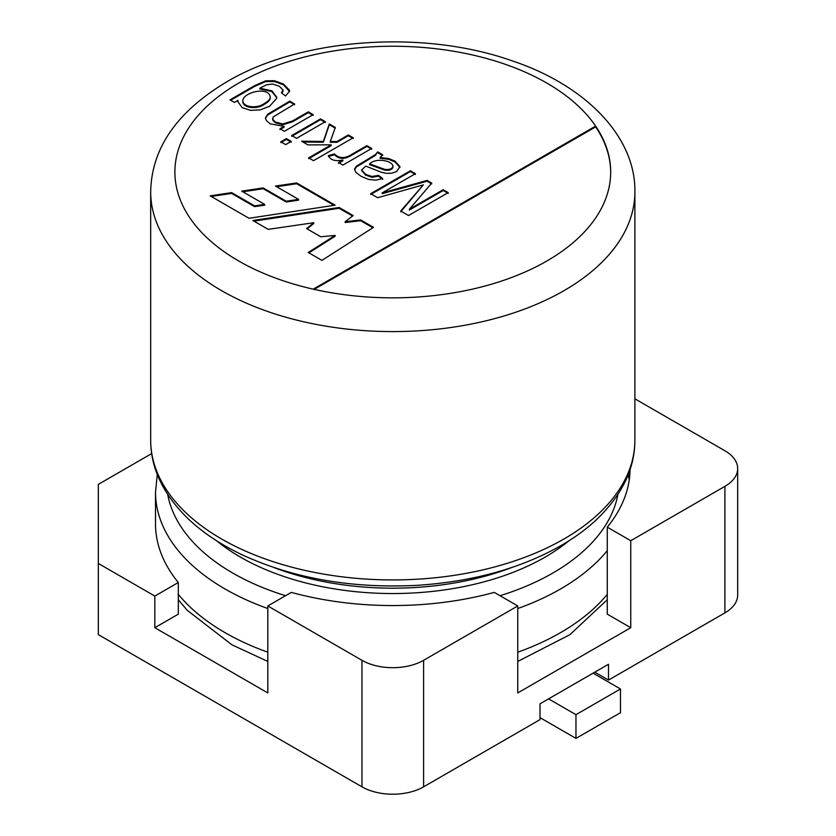 <?xml version="1.0" encoding="UTF-8"?>
<svg xmlns="http://www.w3.org/2000/svg" width="836" height="836" viewBox="0 0 836 836"><rect width="100%" height="100%" fill="white"/><g stroke="black" fill="none" stroke-linecap="round" stroke-linejoin="round"><path stroke-width="1.25" d="M281.418 92.869L283.028 90.016L279.433 86.327L272.808 84.049L266.517 84.781L259.881 88.188L271.961 90.863L276.737 97.206L276.58 98.47L269.558 106.276L260.487 109.798L250.737 110.394L242.158 107.635L237.779 101.553L237.894 100.362L234.362 102.4L229.973 99.871L254.865 85.502L265.743 80.799L274.521 80.737L283.456 84.039L289.475 90.173L289.611 91.134L285.536 95.983L281.418 92.869M281.92 93.256L283.038 90.842M276.716 97.603L271.69 91.49L259.881 88.971L259.881 88.188M230.652 100.268L254.865 86.286L265.743 81.594L274.521 81.531L283.456 84.823L289.59 91.521M242.816 101.271L242.806 101.668C243.067 108.178 257.394 109.652 264.186 104.364C268.241 102.096 270.268 99.902 270.268 97.791L270.247 97.404M264.186 103.58C268.241 101.302 270.268 99.118 270.268 97.007C268.649 85.878 242.659 92.472 242.806 100.874C243.067 107.384 257.394 108.858 264.186 103.58L264.186 104.364M237.79 101.95L237.894 100.362M249.013 218.28L335.131 205.175L296.613 182.938L275.493 186.073L298.536 199.365L286.215 201.215L263.183 187.912L241.75 191.151L264.688 204.392L254.51 205.823L231.656 192.625L210.16 195.843L249.013 218.28M308.317 111.846L313.176 114.657L284.376 131.283L279.987 128.744L284.083 126.382L270.185 123.822L266.329 120.53L265.399 118.022L267.625 114.26L289.768 101.135L294.627 103.946L273.173 116.967L272.86 119.506L275.389 122.004L282.787 123.958L292.569 120.938L308.317 111.846L308.317 112.641L313.176 115.441M286.414 138.588L291.273 141.399L285.693 144.618L280.833 141.806L286.414 138.588L286.414 139.382L291.273 142.183M366.868 145.652L371.706 148.442L342.906 165.068L338.517 162.539L342.875 160.021C335.236 161.578 330.398 160.115 328.37 155.611L334.557 153.991C339.113 158.621 344.86 158.736 351.81 154.346L366.868 145.652L366.868 146.436L371.706 149.236M443.205 189.72L448.221 192.625L408.532 215.531L400.716 211.017L423.361 184.861L377.673 197.714L370.703 193.691L410.382 170.774L415.429 173.689L382.167 192.897L427.081 180.419L431.731 183.105L409.379 209.251L443.205 189.72L443.205 190.514L448.221 193.409M313.207 289.151L595.629 126.1A217.893 125.797 180 0 1 610.688 172.049A217.893 125.797 180 0 1 546.859 260.999A217.893 125.797 180 0 1 313.207 289.151A217.893 125.797 180 0 1 238.709 83.088A217.893 125.797 180 0 1 595.629 126.1L595.629 126.884A217.893 125.797 180 0 1 610.688 172.435M373.514 227.34L321.944 260.383L308.265 252.482L335.152 235.418L320.784 236.776L306.593 228.594L313.772 222.71L268.21 229.357L252.859 220.495L339.134 207.485L353.158 215.583L345.143 221.749L360.661 219.92L373.514 227.34M382.7 154.785L380.108 157.471L388.583 158.526L394.926 161.087L399.953 166.646L396.567 171.558L391.729 173.219L386.399 173.365L381.3 172.258L365.781 166.103L361.601 169.959L365.52 174.254L371.811 176.48L378.551 175.393L382.721 178.57L375.636 180.189L368.425 179.374L360.87 176.177L355.739 172.206L354.527 169.008L356.324 166.228L375.427 154.555L377.673 151.891L382.7 154.785M348.351 134.962L353.21 137.762L313.521 160.679L308.662 157.868L331.223 144.837L307.941 144.889L301.608 141.221L323.375 141.409L329.29 123.958L335.32 127.438L330.304 141.472L336.96 141.535L348.351 134.962L348.351 135.745L353.21 138.557M320.522 118.89L325.382 121.701L296.581 138.327L291.722 135.526L320.522 118.89L320.522 119.684L325.382 122.495M393.004 165.862C391.133 160.063 375.301 157.858 369.585 163.877L384.706 169.342C389.712 169.927 392.481 168.767 393.004 165.862L393.004 166.657C392.481 169.562 389.712 170.722 384.706 170.136L369.585 164.671L369.585 163.877M279.987 129.538L284.083 127.176L284.083 126.382M265.42 118.419L267.625 115.044L289.768 101.929L289.768 101.135M291.722 136.31L320.522 119.684M280.833 142.601L286.414 139.382M330.304 141.472L330.304 142.266L336.96 142.319L348.351 135.745M302.998 142.026L323.375 142.204L329.29 124.752L335.32 128.221M308.662 158.662L331.223 145.631L331.223 144.837M336.96 142.319L336.96 141.535M329.29 124.752L329.29 123.958M323.375 142.204L323.375 141.409M328.37 156.405L334.557 154.785C339.113 159.415 344.86 159.53 351.81 155.141L366.868 146.436M338.517 163.323L342.875 160.815L342.875 160.021M334.557 154.785L334.557 153.991M399.953 167.419L394.926 161.881L388.583 159.321L380.108 158.265L380.108 157.471M354.527 169.802L356.324 167.022L375.427 155.35L377.673 151.891M377.673 152.685L382.7 155.58M400.716 211.811L423.361 184.861M345.143 221.749L345.143 222.543L360.661 220.714L372.866 227.758M253.945 221.122L339.134 208.279L352.573 216.033M307.167 228.918L313.772 223.505L313.772 222.71M308.912 252.859L335.152 236.212L335.152 235.418M360.661 220.714L360.661 219.92M339.134 208.279L339.134 207.485M314.19 289.381L595.629 126.884M575.962 738.397L620.479 712.7L620.479 688.979L575.962 714.675L575.962 738.397L540.014 717.643M575.962 714.675L548.573 698.865M620.479 688.979L593.09 673.168M334.045 205.342L296.613 183.732L296.613 182.938M296.613 183.732L276.591 186.7M286.215 201.215L286.215 201.999L298.536 200.159L298.536 199.365M286.215 201.999L263.183 188.706L263.183 187.912M263.183 188.706L242.837 191.778M254.51 205.823L254.51 206.617L264.688 205.186L264.688 204.392M254.51 206.617L231.656 193.419L231.656 192.625M231.656 193.419L211.247 196.47M370.703 194.474L410.382 171.568L410.382 170.774M410.382 171.568L415.429 174.484M427.081 180.419L427.081 181.203L382.167 193.691L382.167 192.897M427.081 181.203L431.731 183.889M443.205 190.514L409.379 210.035L409.379 209.251M361.654 170.366L365.52 175.048L371.811 177.274L378.551 176.187L378.551 175.393M378.551 176.187L382.721 179.364M289.768 101.929L294.627 104.73M272.651 118.848L272.86 120.29L275.389 122.798L282.787 124.752L292.569 121.732L308.317 112.641M267.813 608.545A237.267 136.989 180 0 1 155.517 492.101L155.517 523.921A237.267 136.989 0 0 0 178.319 582.504L154.827 596.068L154.827 627.7L267.813 692.929L267.813 605.954L361.967 660.315A43.577 25.164 0 0 0 423.601 660.315L423.601 786.833A43.577 25.164 180 0 1 361.967 786.833L98.324 634.618L98.324 484.378L151.682 453.582M267.813 605.954L291.304 592.39A237.267 136.989 0 0 0 494.264 592.39L517.756 605.954L517.756 692.929L630.752 627.7L630.752 540.714L724.906 486.353A43.577 25.164 0 0 0 737.676 468.568A43.577 25.164 0 0 0 724.906 450.771L634.89 398.803M737.676 468.568L737.676 595.086A43.577 25.164 180 0 1 724.906 612.872L608.493 680.086L608.493 664.265L540.014 703.808L540.014 719.618L423.601 786.833M154.827 596.068L98.324 563.454M517.756 605.954L423.601 660.315M178.319 582.504L178.319 614.136L154.827 627.7M630.752 627.7L607.26 614.136L607.26 527.15A237.267 136.989 0 0 0 630.041 469.571M594.793 672.175L608.493 680.086M630.752 540.714L607.26 527.15M563.986 290.656A242.106 139.779 180 0 1 300.134 320.951A242.106 139.779 180 0 1 150.679 191.81L150.679 440.133A242.106 139.779 0 0 0 392.784 579.923A242.106 139.779 0 0 0 634.89 440.133L634.89 191.81A242.106 139.779 180 0 1 563.986 290.656M568.793 540.902A215.479 124.407 180 0 1 545.156 557.1A215.479 124.407 180 0 1 216.775 540.902M274.083 567.602A215.479 124.407 0 0 0 511.486 567.602M607.26 550.684A237.267 136.989 180 0 1 560.559 588.962A237.267 136.989 180 0 1 517.756 608.545M178.319 594.365A237.267 136.989 0 0 0 267.813 652.216M517.756 652.216A237.267 136.989 0 0 0 607.26 594.365M167.691 494.452A226.368 130.698 0 0 0 285.546 595.713M500.022 595.713A226.368 130.698 0 0 0 617.888 494.452M361.967 660.315L361.967 786.833M724.906 486.353L724.906 612.872M283.08 90.445L283.08 91.239M270.268 97.791L270.268 97.007M242.806 101.668L242.806 100.874M178.319 599.725L187.149 610.238L231.885 644.786L267.813 661.443M517.756 661.443L569.933 634.649L607.26 599.725M150.679 440.133C150.668 468.045 163.072 494.17 187.901 518.529C202.458 532.438 220.579 544.56 242.273 554.874C293.906 578.616 352.458 588.753 417.948 585.284C475.036 581.375 523.806 567.519 564.248 543.703C576.85 536.127 587.875 527.84 597.322 518.863C622.381 494.421 634.9 468.181 634.89 440.133M150.679 191.81C151.535 147.847 177.472 110.843 228.5 80.81C301.921 38.059 422.535 29.438 510.838 60.38C587.551 85.68 635.799 138.076 634.89 191.81M155.517 492.101L157.283 474.43M629.226 479.989L628.285 474.43M361.601 169.959L361.601 170.743M272.62 118.451L272.62 119.234"/></g></svg>
